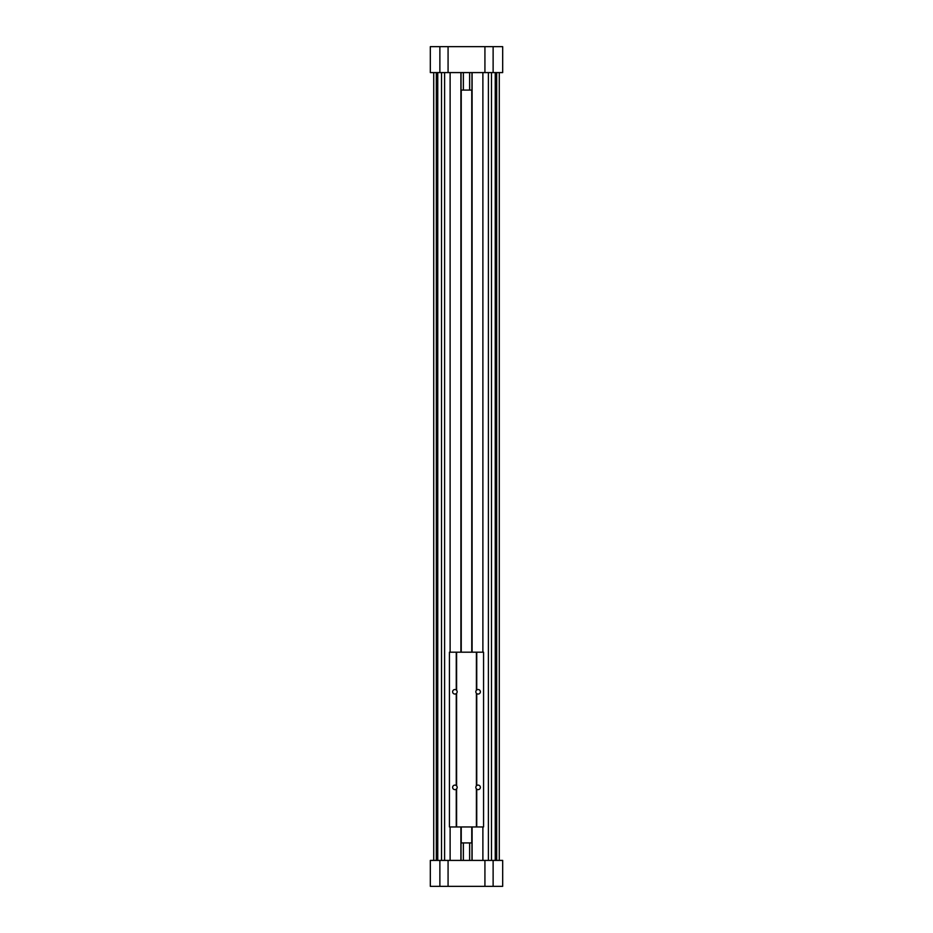 <?xml version="1.0" encoding="UTF-8"?>
<svg xmlns="http://www.w3.org/2000/svg" width="933" height="933" viewBox="0 0 933 933"><rect width="100%" height="100%" fill="white"/><g stroke="black" fill="none" stroke-linecap="round" stroke-linejoin="round"><path stroke-width="1.4" d="M461.24 842.919L461.24 826.953M461.24 652.19L461.24 90.081M471.76 842.919L471.76 826.953M471.76 652.19L471.76 90.081M499.272 860.413L499.272 72.587M439.875 46.65L430.323 46.65L430.323 72.587L502.677 72.587L502.677 46.65L439.875 46.65L439.875 72.587M450.114 860.413L450.114 826.953M450.114 652.19L450.114 72.587M460.902 860.413L460.902 826.953M460.902 652.19L460.902 72.587M484.927 46.65L484.927 72.587M448.073 46.65L448.073 72.587M484.927 860.413L484.927 886.35L502.677 886.35L502.677 860.413L430.323 860.413L430.323 886.35L439.875 886.35L439.875 860.413M484.927 886.35L448.073 886.35L448.073 860.413M448.073 886.35L439.875 886.35M463.363 842.919L461.042 842.919L461.042 860.401L463.363 860.401L463.363 842.919L471.958 842.919L471.958 860.401L469.637 860.401L469.637 842.919M469.637 860.401L463.363 860.401M463.363 72.599L461.042 72.599L461.042 90.081L463.363 90.081L463.363 72.599L471.958 72.599L471.958 90.081L469.637 90.081L469.637 72.599M469.637 90.081L463.363 90.081M433.728 860.413L433.728 72.587M482.886 860.413L482.886 826.953M482.886 652.19L482.886 72.587M472.098 860.413L472.098 826.953M472.098 652.19L472.098 72.587M476.401 785.866A2.274 2.274 0 0 1 480.262 788.082A2.274 2.274 0 0 1 476.401 788.851A2.274 2.274 0 0 1 476.401 785.866L476.401 693.277A2.274 2.274 0 0 1 476.74 689.977L476.74 652.19L449.438 652.19L449.438 826.953L456.26 826.953L456.26 789.178A2.274 2.274 0 0 1 452.738 788.082A2.274 2.274 0 0 1 456.599 785.866A2.274 2.274 0 0 1 456.26 789.178M476.74 689.977A2.274 2.274 0 0 1 480.262 692.508A2.274 2.274 0 0 1 476.401 693.277M456.599 690.292A2.274 2.274 0 0 1 456.26 693.592A2.274 2.274 0 0 1 452.738 692.508A2.274 2.274 0 0 1 456.599 690.292L456.599 652.19M476.74 652.19L483.562 652.19L483.562 826.953L476.401 826.953L476.401 788.851M476.74 826.953L476.74 789.178M476.74 785.551L476.74 693.592M456.26 689.977L456.26 652.19M456.26 785.551L456.26 693.592M476.401 826.953L456.26 826.953M456.599 826.953L456.599 788.851M476.401 690.292L476.401 652.19M456.599 785.866L456.599 693.277M444.609 860.413L444.609 72.587M441.519 860.413L441.519 72.587M437.752 860.413L437.752 72.587M436.317 860.413L436.317 72.587M493.125 46.65L493.125 72.587M493.125 886.35L493.125 860.413M496.683 860.413L496.683 72.587M495.248 860.413L495.248 72.587M491.481 860.413L491.481 72.587M488.391 860.413L488.391 72.587"/></g></svg>
